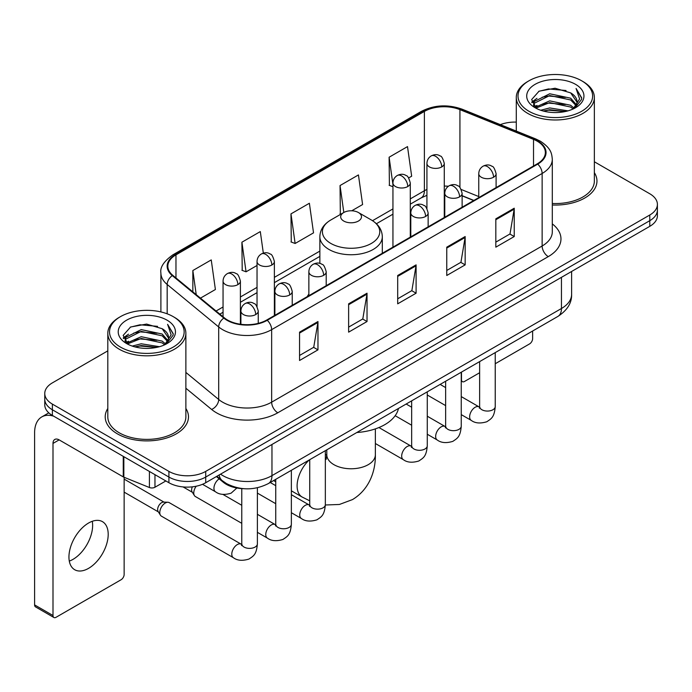 <?xml version="1.0" encoding="UTF-8"?>
<svg xmlns="http://www.w3.org/2000/svg" width="692" height="692" viewBox="0 0 692 692"><rect width="100%" height="100%" fill="white"/><g stroke="black" fill="none" stroke-linecap="round" stroke-linejoin="round"><path stroke-width="1.04" d="M308.857 294.109A45.975 26.538 0 0 0 307.231 296.634M473.674 200.542L462.126 195.871M243.835 488.699A26.019 15.025 180 0 1 223.36 482.307L216.397 476.554M107.805 350.861L52.384 382.866A26.019 15.025 0 0 0 44.764 393.488L44.764 404.82A26.019 15.025 0 0 0 52.384 415.442L168.917 482.722A26.019 15.025 0 0 0 205.723 482.722L649.779 226.345A26.019 15.025 0 0 0 657.4 215.722L657.4 210.057A26.019 15.025 0 0 1 649.779 220.679A26.019 15.025 0 0 0 657.4 210.057L657.4 204.391A26.019 15.025 0 0 0 649.779 193.769L594.359 161.772M44.764 393.488A26.019 15.025 0 0 0 52.384 404.111L168.917 471.39A26.019 15.025 0 0 0 205.723 471.39L205.723 477.056L649.779 220.679L205.723 477.056A26.019 15.025 0 0 1 168.917 477.056A26.019 15.025 0 0 0 205.723 477.056L205.723 482.722M52.384 404.111L52.384 409.776L168.917 477.056L52.384 409.776A26.019 15.025 0 0 1 44.764 399.154A26.019 15.025 0 0 0 52.384 409.776L52.384 415.442M107.805 408.496A41.632 24.038 0 0 0 105.21 416.861A41.632 24.038 0 0 0 117.398 433.858A41.632 24.038 0 0 0 162.776 439.065A41.632 24.038 0 0 0 188.475 416.861A41.632 24.038 0 0 0 185.871 408.496A41.632 24.038 0 0 1 188.475 416.861A41.632 24.038 0 0 1 162.776 439.065A41.632 24.038 0 0 1 117.398 433.858A41.632 24.038 0 0 1 105.21 416.861A41.632 24.038 0 0 1 107.805 408.496M537.234 141.185A27.758 16.028 180 0 1 545.357 152.517A27.758 16.028 180 0 1 537.234 163.848L266.749 320.007A27.758 16.028 180 0 1 224.381 317.87L172.853 275.381A27.758 16.028 180 0 1 167.836 266.186A27.758 16.028 180 0 1 175.967 254.855L424.386 111.429A27.758 16.028 180 0 1 459.929 109.639L533.523 139.386A27.758 16.028 180 0 1 537.234 141.185M537.719 140.9A28.45 16.426 0 0 0 533.921 139.057L460.327 109.31A28.45 16.426 0 0 0 423.893 111.153L175.474 254.57A28.45 16.426 0 0 0 172.291 275.606L223.819 318.095A28.45 16.426 0 0 0 267.242 320.292L537.719 164.125A28.45 16.426 0 0 0 537.719 140.9M299.558 332.151L299.558 360.48L317.965 349.858L317.965 321.529L299.558 332.151M299.558 355.454L313.736 347.272L317.887 322.472A6.937 4.005 -120 0 0 317.965 321.529M313.606 347.349L317.965 349.858M348.63 303.823L348.63 332.151L367.028 321.529L367.028 293.2L348.63 303.823M348.63 327.126L362.798 318.943L366.959 294.143A6.937 4.005 -120 0 0 367.028 293.2M362.677 319.021L367.028 321.529M495.827 218.836L495.827 247.165L514.234 236.543L514.234 208.214L495.827 218.836M495.827 242.139L510.004 233.957L514.156 209.157A6.937 4.005 -120 0 0 514.234 208.214M509.874 234.034L514.234 236.543M446.764 247.165L446.764 275.494L465.162 264.872L465.162 236.543L446.764 247.165M446.764 270.468L460.933 262.285L465.093 237.486A6.937 4.005 -120 0 0 465.162 236.543M460.811 262.363L465.162 264.872M397.692 275.494L397.692 303.823L416.1 293.2L416.1 264.872L397.692 275.494M397.692 298.797L411.87 290.614L416.022 265.815A6.937 4.005 -120 0 0 416.1 264.872M411.74 290.692L416.1 293.2M552.303 204.996A41.632 24.038 0 0 0 596.962 181.019A41.632 24.038 0 0 0 594.359 172.654A41.632 24.038 0 0 1 596.962 181.019A41.632 24.038 0 0 1 552.303 204.996M205.723 471.39L649.779 215.013A26.019 15.025 0 0 0 657.4 204.391M516.293 122.112A26.019 15.025 0 0 0 500.342 124.638M200.455 298.14L215.394 289.515L211.242 259.915L192.843 270.537L192.843 291.86M351.752 210.792L362.599 204.529L358.439 174.929L340.04 185.551L340.343 213.716M408.661 177.93L411.662 176.2L407.51 146.6L389.112 157.222L389.406 185.387M263.332 253.134L260.304 231.586L241.906 242.209L242.209 270.364M290.977 213.88L295.129 243.48L313.528 232.858L309.376 203.258L290.977 213.88L291.271 242.036M295.129 243.48L290.977 241.932M341.156 214.018L340.04 213.603M340.04 185.551L343.82 212.479M392.944 186.71L389.112 185.274M389.112 157.222L392.944 184.574M241.906 242.209L246.058 271.809L257.035 265.477M246.058 271.809L241.906 270.261M192.843 270.537L196.225 294.645M461.253 379.545L461.486 379.674A4.334 2.5 120 0 0 462.386 381.664A4.334 2.5 120 0 0 464.548 381.448L479.625 372.746M495.238 363.733L529.562 343.915A4.334 2.5 120 0 0 532.632 338.604L532.632 331.01M461.486 379.674L461.486 372.088M528.947 111.265A37.299 21.53 0 0 0 581.695 111.265A37.299 21.53 0 0 0 581.695 80.808L582.923 81.518A39.029 22.533 0 0 1 594.359 97.451A39.029 22.533 0 0 1 570.26 118.271A39.029 22.533 0 0 1 527.728 113.384A39.029 22.533 0 0 1 516.293 97.451A39.029 22.533 0 0 1 527.728 81.518L528.947 80.808A37.299 21.53 0 0 0 528.947 111.265M552.303 203.491A39.029 22.533 0 0 0 594.359 181.019L594.359 97.451M540.712 110.244L549.716 107.935L567.959 110.858M543.289 111.031L549.716 109.708L565.295 111.524L548.496 110.192L543.471 111.075M535.124 107.329L549.716 100.859L570.658 105.279L574.031 108.073M535.997 108.09L549.716 102.624L570.658 107.044L573.097 108.912M533.895 106.144L533.636 104.406L534.38 101.447L549.716 93.775L570.658 98.195L576.393 104.7M533.705 105.288L534.38 103.22L549.716 95.548L570.658 99.968L575.978 105.547M572.872 109.094A21.686 12.517 0 0 0 577.007 101.733A21.686 12.517 0 0 0 570.658 92.884L576.998 102.165M575.562 84.346A28.623 16.53 0 0 0 535.15 84.312A28.623 16.53 0 0 0 534.959 107.649A28.623 16.53 0 0 0 535.08 107.718A28.623 16.53 0 0 0 575.692 107.649A28.623 16.53 0 0 0 575.562 84.346M570.658 92.884L555.079 88.23L539.068 91.18L531.646 99.561L536.568 108.506M574.645 108.229L581.565 99.449L581.704 97.875L576.073 88.472L579.619 99.008L573.097 108.99M582.923 81.518L581.695 80.808A37.299 21.53 0 0 0 528.947 80.808M576.073 88.472L581.695 98.238M538.696 91.361L548.496 88.939L566.065 90.514M531.923 102.753L535.124 100.245M542.173 97.252L548.496 96.024L565.442 97.416M542.173 104.336L548.496 103.108L565.442 104.501M531.741 102.061L536.992 98.325M534.535 106.819L536.992 105.409M343.725 221.033A10.406 6.012 0 0 0 358.439 221.033A10.406 6.012 0 0 0 358.439 212.539L371.37 219.995A28.683 16.565 0 0 1 371.37 243.42A28.683 16.565 0 0 1 330.802 243.42A28.683 16.565 0 0 1 330.802 219.995C323.735 224.191 320.085 229.77 319.86 236.716A31.227 18.027 0 0 0 329.003 249.466A31.227 18.027 0 0 0 363.032 253.376A31.227 18.027 0 0 0 382.313 236.716C382.079 229.77 378.429 224.191 371.37 219.995L358.439 212.539A10.406 6.012 0 0 0 343.725 212.539A10.406 6.012 0 0 0 343.725 221.033M356.812 432.517A47.705 27.542 0 0 0 398.445 408.488M241.767 523.316L195.378 496.527A7.802 4.507 -60 0 1 194.4 495.567A7.802 4.507 -60 0 1 193.76 492.955A7.802 4.507 -60 0 1 196.234 486.208M194.4 495.567L192.073 491.83A5.64 3.252 -60 0 1 191.615 489.945A5.64 3.252 -60 0 1 192.359 486.839M159.783 512.573A7.802 4.507 -60 0 1 165.302 503.015A7.802 4.507 -60 0 1 167.879 502.262A7.802 4.507 -60 0 1 169.203 502.626L241.214 544.197A7.802 4.507 -60 0 0 237.659 544.396A7.802 4.507 -60 0 0 237.304 544.587A7.802 4.507 -60 0 0 232.209 551.463A7.802 4.507 -60 0 0 233.403 557.717L161.4 516.146A7.802 4.507 -60 0 1 160.423 515.185A7.802 4.507 -60 0 1 159.783 512.573M160.423 515.185L158.096 511.449A5.64 3.252 -60 0 1 157.638 509.563A5.64 3.252 -60 0 1 161.625 502.66A5.64 3.252 -60 0 1 163.485 502.115L167.879 502.262M92.278 521.292A27.758 16.028 -60 0 1 73.006 559.361A27.758 16.028 -60 0 1 69.304 561.091M88.576 568.348A27.758 16.028 120 0 0 106.706 543.886A27.758 16.028 120 0 0 102.451 521.647A27.758 16.028 120 0 0 88.576 523.022A27.758 16.028 120 0 0 70.437 547.476A27.758 16.028 120 0 0 74.693 569.724A27.758 16.028 120 0 0 88.576 568.348M154.965 474.669L154.965 487.237L165.855 480.949M53.682 416.186A34.695 20.033 -120 0 0 41.788 416.913A34.695 20.033 -120 0 0 34.6 432.794L34.6 604.894L52.999 615.517L52.999 443.416A8.676 5.008 60 0 1 54.798 439.446A8.676 5.008 60 0 1 59.131 439.878L123.263 476.9L123.263 456.365M52.999 615.517A4.334 2.5 120 0 0 53.898 617.498L35.5 606.875A4.334 2.5 -60 0 1 34.6 604.894M53.898 617.498A4.334 2.5 120 0 0 56.069 617.281L121.083 579.749A4.334 2.5 120 0 0 124.145 574.438L124.145 477.307M154.965 487.237A4.334 2.5 180 0 1 149.411 487.514L123.842 477.177A4.334 2.5 180 0 1 123.263 476.9M120.469 347.099A37.299 21.53 0 0 0 173.216 347.099A37.299 21.53 0 0 0 173.216 316.642L174.445 317.351A39.029 22.533 0 0 1 185.871 333.284A39.029 22.533 0 0 1 161.781 354.105A39.029 22.533 0 0 1 119.24 349.218A39.029 22.533 0 0 1 107.805 333.284A39.029 22.533 0 0 1 119.24 317.351L120.469 316.642A37.299 21.53 0 0 0 120.469 347.099M107.805 333.284L107.805 416.861A39.029 22.533 0 0 0 119.24 432.794A39.029 22.533 0 0 0 161.781 437.673A39.029 22.533 0 0 0 185.871 416.861L185.871 333.284M132.233 346.078L141.229 343.777L159.48 346.701M134.802 346.865L141.229 345.542L156.807 347.358M126.619 343.189L141.229 336.693L162.17 341.113L165.544 343.907M127.51 343.924L141.229 338.466L162.17 342.886L164.609 344.746M125.416 341.986L125.157 340.239L125.892 337.281L141.229 329.608L162.17 334.028L167.905 340.533M125.226 341.121L125.892 339.054L141.229 331.382L162.17 335.802L167.499 341.381M164.393 344.927A21.686 12.517 0 0 0 168.528 337.575A21.686 12.517 0 0 0 162.17 328.717L168.511 337.999M167.083 320.188A28.623 16.53 0 0 0 126.662 320.145A28.623 16.53 0 0 0 126.48 343.483A28.623 16.53 0 0 0 126.601 343.552A28.623 16.53 0 0 0 167.204 343.483A28.623 16.53 0 0 0 167.083 320.188M162.17 328.717L146.592 324.072L130.58 327.013L123.159 335.404L128.081 344.339M166.166 344.062L173.078 335.283L173.216 333.717L167.594 324.314L171.14 334.85L164.618 344.824M174.445 317.351L173.216 316.642A37.299 21.53 0 0 0 120.469 316.642M167.594 324.314L173.216 334.072M130.208 327.195L140.018 324.782L157.577 326.356M123.444 338.596L126.645 336.078M133.686 333.086L140.018 331.857L156.954 333.25M133.686 340.17L140.018 338.942L156.954 340.334M134.983 346.908L140.018 346.026L156.79 347.367M123.263 337.895L128.513 334.167M126.048 342.661L128.513 341.243M223.36 481.528L223.36 482.307M220.566 474.15A34.695 20.033 0 0 0 222.893 475.638A34.695 20.033 0 0 0 271.965 475.638L561.454 308.502A34.695 20.033 0 0 0 571.618 294.334C571.877 302.949 567.284 310.31 557.864 316.443L268.366 483.578A17.352 10.017 60 0 0 271.965 475.638L271.965 444.48M561.454 277.336L561.454 308.502A17.352 10.017 60 0 1 557.864 316.443M219.156 474.963A17.352 11.6 129.5 0 0 222.184 480.603L216.916 476.26M649.779 226.345L649.779 215.013M168.917 482.722L168.917 471.39M552.303 223.897A43.371 25.042 180 0 1 548.272 256.62L277.786 412.787A8.676 5.008 60 0 1 271.653 402.164L542.139 245.997A34.695 20.033 0 0 0 552.303 231.837L552.303 159.316A34.695 20.033 180 0 1 542.139 173.476A8.676 5.008 -120 0 0 537.719 164.125M277.786 412.787A43.371 25.042 180 0 1 216.458 412.787A43.371 25.042 180 0 1 211.596 409.439L185.871 388.229M223.819 318.095A8.676 5.804 129.5 0 0 218.698 326.961L218.698 399.483A34.695 20.033 0 0 0 222.59 402.164A34.695 20.033 0 0 0 271.653 402.164L271.653 329.643A34.695 20.033 180 0 1 218.698 326.961L167.17 284.473A34.695 20.033 180 0 1 160.899 272.985L160.899 311.928M552.303 159.316C551.74 153.356 551.187 148.391 540.34 141.177L535.781 138.962A8.676 4.066 112 0 0 533.921 139.057M535.781 138.962L462.187 109.215C447.819 104.129 434.187 104.864 421.272 111.429A8.676 5.008 60 0 1 423.893 111.153M175.474 254.57A8.676 5.008 -120 0 0 172.853 254.855C163.848 261.325 159.869 267.372 160.899 272.985M172.291 275.606A8.676 5.804 129.5 0 0 167.17 284.473L167.17 313.813M462.187 109.215A8.676 4.066 112 0 0 460.327 109.31M267.242 320.292A8.676 5.008 60 0 1 271.653 329.643L542.139 173.476L542.139 245.997A8.676 5.008 60 0 0 548.272 256.62M185.871 372.417L218.698 399.483A8.676 5.804 -50.5 0 1 211.596 409.439M175.967 254.855L175.967 277.942M533.523 139.386L533.523 165.985M459.929 109.639L459.929 187.549M478.752 196.563L461.235 189.487M448.39 186.26A27.758 16.028 0 0 0 444.273 186.061M426.929 189.452A27.758 16.028 0 0 0 424.386 190.75L410.295 198.889M424.386 111.429L424.386 190.75A15.613 9.013 60 0 1 421.151 197.903L410.295 204.166M392.944 208.906L372.521 220.696M319.86 251.101L274.378 277.362M257.035 287.37L240.401 296.98M223.049 306.988L216.077 311.019M473.864 200.429L463.034 196.052A15.613 7.309 -68 0 1 462.126 195.507M397.692 276.393L416.022 265.815M446.764 248.065L465.093 237.486M495.827 219.736L514.156 209.157M348.63 304.722L366.959 294.143M299.558 333.051L317.887 322.472M375.367 428.876L375.367 454.748A24.289 14.022 180 0 1 368.256 464.661A24.289 14.022 180 0 1 333.907 464.661A24.289 14.022 180 0 1 326.797 454.748L326.14 459.401M325.344 454.436A24.289 14.022 -60 0 1 326.425 454.964L326.788 455.172M309.731 500.818L302.136 497.029A24.289 14.022 -60 0 1 309.142 460.042M493.56 177.23A8.676 5.008 0 0 0 496.103 173.692C494.728 168.675 493.353 166.218 491.986 166.314C489.469 164.54 486.511 164.497 483.094 166.175A8.676 5.008 60 0 1 487.428 166.608A8.676 5.008 -120 0 1 493.56 177.23A8.676 5.008 0 0 1 481.295 177.23A8.676 5.008 0 0 1 478.752 173.692C478.881 170.405 480.326 167.897 483.094 166.175M461.253 414.62L471.261 420.399A7.802 4.507 -60 0 1 470.058 414.145A7.802 4.507 -60 0 1 475.162 407.259A7.802 4.507 -60 0 1 475.508 407.078A7.802 4.507 -60 0 1 479.063 406.879L461.253 396.594M480.066 407.666L479.374 408.237L479.625 406.559A7.802 4.507 -0 0 0 481.909 409.742A7.802 4.507 -0 0 0 492.592 409.932A7.802 4.507 -0 0 0 495.238 406.559C494.347 417.561 491.173 418.738 486.813 421.748C480.291 423.729 475.101 423.279 471.261 420.399M459.583 196.848A8.676 5.008 0 0 0 462.126 193.31C460.751 188.293 459.376 185.837 458.009 185.932C455.492 184.159 452.533 184.115 449.108 185.793A8.676 5.008 60 0 1 453.45 186.226A8.676 5.008 -120 0 1 459.583 196.848A8.676 5.008 0 0 1 447.317 196.848A8.676 5.008 0 0 1 444.774 193.31C444.904 190.023 446.349 187.515 449.108 185.793M427.275 434.239L437.275 440.017A7.802 4.507 -60 0 1 436.081 433.763A7.802 4.507 -60 0 1 441.185 426.877A7.802 4.507 -60 0 1 441.531 426.696A7.802 4.507 -60 0 1 445.086 426.497L427.275 416.212M446.089 427.284L445.388 427.855L445.639 426.168A7.802 4.507 -0 0 0 447.932 429.36A7.802 4.507 -0 0 0 458.614 429.55A7.802 4.507 -0 0 0 461.253 426.168C460.37 437.18 457.196 438.356 452.836 441.366C446.305 443.347 441.124 442.897 437.275 440.017M425.606 216.466A8.676 5.008 0 0 0 428.14 212.928C426.765 207.911 425.398 205.446 424.023 205.541C421.514 203.777 418.548 203.733 415.131 205.412A8.676 5.008 60 0 1 419.473 205.844A8.676 5.008 -120 0 1 425.606 216.466A8.676 5.008 0 0 1 413.34 216.466A8.676 5.008 0 0 1 410.797 212.928C410.927 209.641 412.371 207.133 415.131 205.412M375.367 443.511L403.298 459.635A7.802 4.507 -60 0 1 402.104 453.381A7.802 4.507 -60 0 1 407.199 446.496A7.802 4.507 -60 0 1 407.553 446.314A7.802 4.507 -60 0 1 411.109 446.115L378.931 427.535M412.112 446.902L411.411 447.473L411.662 445.786A7.802 4.507 -0 0 0 413.946 448.978A7.802 4.507 -0 0 0 424.628 449.169A7.802 4.507 -0 0 0 427.275 445.786C426.393 456.798 423.219 457.974 418.85 460.976C412.328 462.965 407.147 462.516 403.298 459.635M323.666 275.321A8.676 5.008 0 0 0 326.209 271.774C324.833 266.766 323.458 264.301 322.091 264.396C319.574 262.631 316.616 262.588 313.199 264.266A8.676 5.008 60 0 1 317.533 264.699A8.676 5.008 -120 0 1 323.666 275.321A8.676 5.008 0 0 1 311.4 275.321A8.676 5.008 0 0 1 308.857 271.774C308.987 268.487 310.431 265.988 313.199 264.266M291.358 512.711L301.366 518.49A7.802 4.507 -60 0 1 300.164 512.227A7.802 4.507 -60 0 1 305.267 505.35A7.802 4.507 -60 0 1 305.613 505.16A7.802 4.507 -60 0 1 309.168 504.961L291.358 494.685M310.172 505.748L309.48 506.328L309.731 504.641A7.802 4.507 -0 0 0 312.014 507.833A7.802 4.507 -0 0 0 322.697 508.023A7.802 4.507 -0 0 0 325.344 504.641C324.453 515.652 321.278 516.829 316.919 519.83C310.397 521.82 305.207 521.37 301.366 518.49M289.688 294.939A8.676 5.008 0 0 0 292.232 291.393C290.856 286.384 289.481 283.919 288.114 284.014C285.597 282.25 282.639 282.206 279.213 283.884A8.676 5.008 60 0 1 283.556 284.317A8.676 5.008 -120 0 1 289.688 294.939A8.676 5.008 0 0 1 277.423 294.939A8.676 5.008 0 0 1 274.88 291.393C275.009 288.106 276.454 285.606 279.213 283.884M257.381 532.33L267.38 538.099A7.802 4.507 -60 0 1 266.186 531.845A7.802 4.507 -60 0 1 271.29 524.968A7.802 4.507 -60 0 1 271.636 524.778A7.802 4.507 -60 0 1 275.191 524.579L257.381 514.303M276.195 525.366L275.494 525.946L275.745 524.259A7.802 4.507 -0 0 0 278.037 527.451A7.802 4.507 -0 0 0 288.72 527.641A7.802 4.507 -0 0 0 291.358 524.259C290.476 535.271 287.301 536.447 282.942 539.449C276.411 541.438 271.229 540.988 267.38 538.099M255.711 314.557A8.676 5.008 0 0 0 258.246 311.011C256.87 305.994 255.504 303.537 254.128 303.632C251.62 301.868 248.653 301.816 245.236 303.503A8.676 5.008 60 0 1 249.578 303.935A8.676 5.008 -120 0 1 255.711 314.557A8.676 5.008 0 0 1 243.446 314.557A8.676 5.008 0 0 1 240.903 311.011C241.032 307.724 242.477 305.224 245.236 303.503M242.217 544.985L241.517 545.564L241.767 543.877A7.802 4.507 -0 0 0 244.051 547.061A7.802 4.507 -0 0 0 254.734 547.26A7.802 4.507 -0 0 0 257.381 543.877C256.498 554.889 253.324 556.065 248.956 559.067C242.434 561.048 237.252 560.606 233.403 557.717M441.738 166.928A8.676 5.008 0 0 0 444.273 163.39C442.897 158.373 441.531 155.908 440.155 156.003C437.647 154.238 434.68 154.195 431.263 155.873A8.676 5.008 60 0 1 435.597 156.305A8.676 5.008 -120 0 1 441.738 166.928A8.676 5.008 0 0 1 429.464 166.928A8.676 5.008 0 0 1 426.929 163.39C427.059 160.094 428.504 157.594 431.263 155.873M407.752 186.546A8.676 5.008 0 0 0 410.295 182.999C408.92 177.991 407.545 175.526 406.178 175.621C403.67 173.856 400.703 173.813 397.286 175.491A8.676 5.008 60 0 1 401.62 175.924A8.676 5.008 -120 0 1 407.752 186.546A8.676 5.008 0 0 1 395.487 186.546A8.676 5.008 0 0 1 392.944 182.999C393.082 179.712 394.526 177.213 397.286 175.491M271.844 265.019A8.676 5.008 0 0 0 274.378 261.472C273.003 256.455 271.636 253.999 270.261 254.094C267.752 252.32 264.785 252.277 261.368 253.964A8.676 5.008 60 0 1 265.702 254.388A8.676 5.008 -120 0 1 271.844 265.019A8.676 5.008 0 0 1 259.569 265.019A8.676 5.008 0 0 1 257.035 261.472C257.165 258.185 258.609 255.685 261.368 253.964M237.858 284.628A8.676 5.008 0 0 0 240.401 281.09C239.025 276.073 237.65 273.617 236.283 273.712C233.775 271.939 230.808 271.895 227.391 273.582A8.676 5.008 60 0 1 231.725 274.006A8.676 5.008 -120 0 1 237.858 284.628A8.676 5.008 0 0 1 225.592 284.628A8.676 5.008 0 0 1 223.049 281.09C223.187 277.803 224.632 275.304 227.391 273.582M236.863 488.016L231.111 493.171C224.589 495.152 219.399 494.702 215.558 491.822A7.802 4.507 -60 0 1 213.94 488.249A7.802 4.507 -60 0 1 219.182 478.855M52.999 443.416L59.131 439.878M123.842 456.694L123.842 477.177M149.411 487.514L149.411 471.46M268.366 483.578C254.405 490.593 240.444 490.593 226.492 483.578L222.184 480.603M571.618 294.334L571.618 271.472M421.272 111.429L172.853 254.855M463.034 196.052L462.126 195.698M444.8 192.661L444.273 192.661M426.929 195.326L421.151 197.903M392.944 214.183L376.405 223.732M319.86 256.386L274.378 282.639M257.035 292.655L240.401 302.257M223.049 312.274L219.848 314.125M462.386 381.664L461.253 381.015M533.636 105.841L533.636 104.406M516.293 131.091L516.293 97.451M375.367 454.748C375.687 470.69 369.511 489.426 352.444 499.607L339.4 504.468L325.335 504.996M302.136 497.029L291.358 490.81M275.745 481.788L273.608 480.559M382.313 253.289L382.313 236.716M319.86 263.418L319.86 236.716M343.725 212.539L330.802 219.995M326.425 454.964L325.344 454.333M326.797 449.852L326.797 454.748M479.599 407.155L479.063 406.879M495.238 352.6L495.238 406.559M496.103 187.593L496.103 173.692M445.639 405.607L427.275 395.002M479.625 361.613L479.625 406.559M478.752 197.609L478.752 173.692M445.639 387.581L440.147 384.406M445.622 426.774L445.086 426.497M461.253 372.218L461.253 426.168M462.126 207.211L462.126 193.31M411.662 425.225L395.167 415.702M445.639 381.231L445.639 426.168M444.774 217.227L444.774 193.31M411.662 407.199L406.169 404.024M411.636 446.392L411.109 446.115M427.275 391.836L427.275 445.786M428.14 226.829L428.14 212.928M411.662 400.85L411.662 445.786M410.797 236.846L410.797 212.928M309.705 505.247L309.168 504.961M325.344 450.691L325.344 504.641M326.209 285.675L326.209 271.774M275.745 503.698L257.381 493.093M309.731 459.704L309.731 504.641M308.857 295.692L308.857 271.774M275.745 485.672L270.252 482.497M275.727 524.865L275.191 524.579M291.358 470.309L291.358 524.259M292.232 305.293L292.232 291.393M183.069 486.917L192.359 492.28M275.745 479.322L275.745 524.259M274.88 315.31L274.88 291.393M241.767 505.29L222.928 494.408M241.742 544.483L241.214 544.197M257.381 487.765L257.381 543.877M258.246 323.354L258.246 311.011M124.145 492.133L158.381 511.898M241.767 488.613L241.767 543.877M240.903 324.297L240.903 311.011M124.145 479.115L164.013 502.132M444.273 217.513L444.273 163.39M426.929 208.491L426.929 163.39M410.295 237.131L410.295 182.999M392.944 247.148L392.944 182.999M274.378 315.604L274.378 261.472M257.035 306.582L257.035 261.472M240.401 324.228L240.401 281.09M215.558 491.822L202.522 484.296M223.049 316.772L223.049 281.09M41.788 416.913L48.803 412.856M125.157 341.675L125.157 340.239"/></g></svg>
